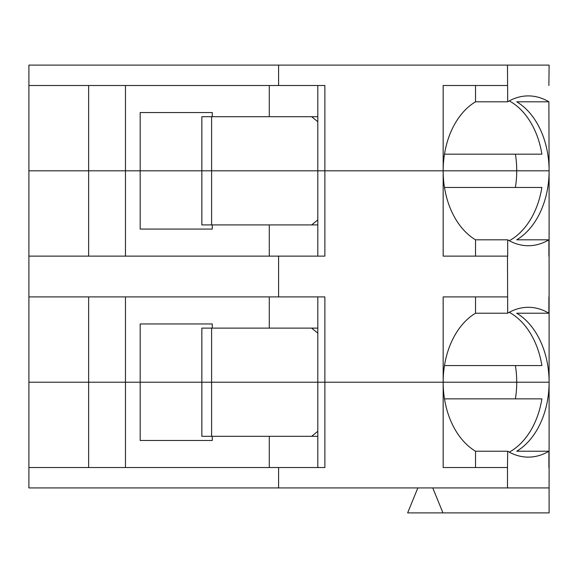 <?xml version="1.0" encoding="UTF-8"?>
<svg xmlns="http://www.w3.org/2000/svg" width="578" height="578" viewBox="0 0 578 578"><rect width="100%" height="100%" fill="white"/><g stroke="black" fill="none" stroke-linecap="round" stroke-linejoin="round"><path stroke-width="0.87" d="M515.403 187.46A74.909 52.966 90 0 0 516.725 170.813L549.1 170.813L548.89 101.8A74.909 52.966 90 0 0 528.292 95.905A74.909 52.966 90 0 0 507.694 101.8L507.484 65.104L28.9 65.104L28.9 85.501L324.879 85.501L324.879 170.813L125.462 170.813L125.462 85.501M515.403 154.167A74.909 52.966 90 0 1 516.725 170.813L549.1 170.813A74.909 52.966 90 0 0 516.725 101.8L548.89 101.8M548.89 85.501L549.1 65.104L507.484 65.104M475.528 85.501L475.528 101.8A74.909 52.966 90 0 0 443.16 170.813L140.179 170.813L140.179 229.076L212.271 229.076L212.271 224.914M507.484 85.501L443.16 85.501L443.16 170.813L324.879 170.813L324.879 256.126L28.9 256.126L28.9 382.217L88.636 382.217L88.636 296.904M211.606 116.713L211.606 224.914L201.852 224.914L201.852 116.713L311.658 116.713L317.806 121.734M311.658 116.713L317.806 116.713M28.9 256.126L28.9 85.501M444.482 154.167L541.889 154.167A74.909 52.966 90 0 0 509.269 100.897M278.596 85.501L278.596 65.104M507.694 239.819L475.528 239.819A74.909 52.966 90 0 1 443.16 170.813L516.725 170.813L443.16 170.813L443.16 256.126L507.694 256.126L507.694 239.819A74.909 52.966 90 0 0 528.292 245.722A74.909 52.966 90 0 0 548.89 239.819L516.725 239.819A74.909 52.966 90 0 0 549.1 170.813L549.1 382.217A74.909 52.966 90 0 0 516.725 313.211L548.89 313.211L548.89 296.904M475.528 101.8L507.694 101.8M88.636 256.126L88.636 170.813L28.9 170.813L125.462 170.813L88.636 170.813L88.636 85.501M212.271 116.713L212.271 112.551L140.179 112.551L140.179 170.813L125.462 170.813L125.462 256.126M140.179 112.551L212.271 112.551M269.283 85.501L269.283 116.713M475.528 239.819L475.528 256.126M125.462 467.53L125.462 296.904M140.179 440.479L212.271 440.479L140.179 440.479L140.179 382.217L88.636 382.217L140.179 382.217L140.179 323.955L212.271 323.955L212.271 328.116M28.9 296.904L324.879 296.904L324.879 382.217L549.1 382.217L549.1 512.896L442.95 512.896L432.763 487.926M475.528 296.904L475.528 313.211A74.909 52.966 90 0 0 443.16 382.217L317.806 382.217L317.806 296.904M211.606 436.318L211.606 382.217L317.806 382.217L201.852 382.217L201.852 328.116L211.606 328.116L211.606 382.217L140.179 382.217L201.852 382.217L201.852 436.318L317.806 436.318M475.528 313.211L507.694 313.211L507.484 256.126M211.606 224.914L311.658 224.914L317.806 219.893M311.658 224.914L317.806 224.914M317.806 328.116L311.658 328.116L317.806 333.138M140.179 229.076L212.271 229.076M548.89 256.126L548.89 239.819M311.658 328.116L211.606 328.116M269.283 224.914L269.283 256.126M269.283 296.904L269.283 328.116M515.403 398.863A74.909 52.966 90 0 0 516.725 382.217A74.909 52.966 90 0 0 515.403 365.571M444.482 365.571L541.889 365.571A74.909 52.966 90 0 0 509.269 312.308M548.89 313.211A74.909 52.966 90 0 0 528.292 307.308A74.909 52.966 90 0 0 507.694 313.211M509.269 240.723A74.909 52.966 90 0 0 541.889 187.46L444.482 187.46M278.596 296.904L278.596 256.126M507.484 296.904L443.16 296.904L443.16 467.53L507.484 467.53L507.484 487.926L549.1 487.926M140.179 323.955L212.271 323.955M548.89 467.53L548.89 451.23L516.725 451.23A74.909 52.966 90 0 0 549.1 382.217L443.16 382.217A74.909 52.966 90 0 0 475.528 451.23L475.528 467.53M269.283 436.318L269.283 467.53M88.636 467.53L88.636 382.217L28.9 382.217L28.9 487.926L507.484 487.926M417.836 487.926L407.642 512.896L442.95 512.896M444.482 398.863L541.889 398.863A74.909 52.966 90 0 1 509.269 452.133M28.9 467.53L324.879 467.53L324.879 382.217L317.806 382.217L317.806 467.53M278.596 467.53L278.596 487.926M212.271 436.318L212.271 440.479M311.658 436.318L317.806 431.296M475.528 451.23L507.694 451.23A74.909 52.966 90 0 0 528.292 457.126A74.909 52.966 90 0 0 548.89 451.23M507.694 451.23L507.484 467.53M317.806 256.126L317.806 85.501"/></g></svg>
